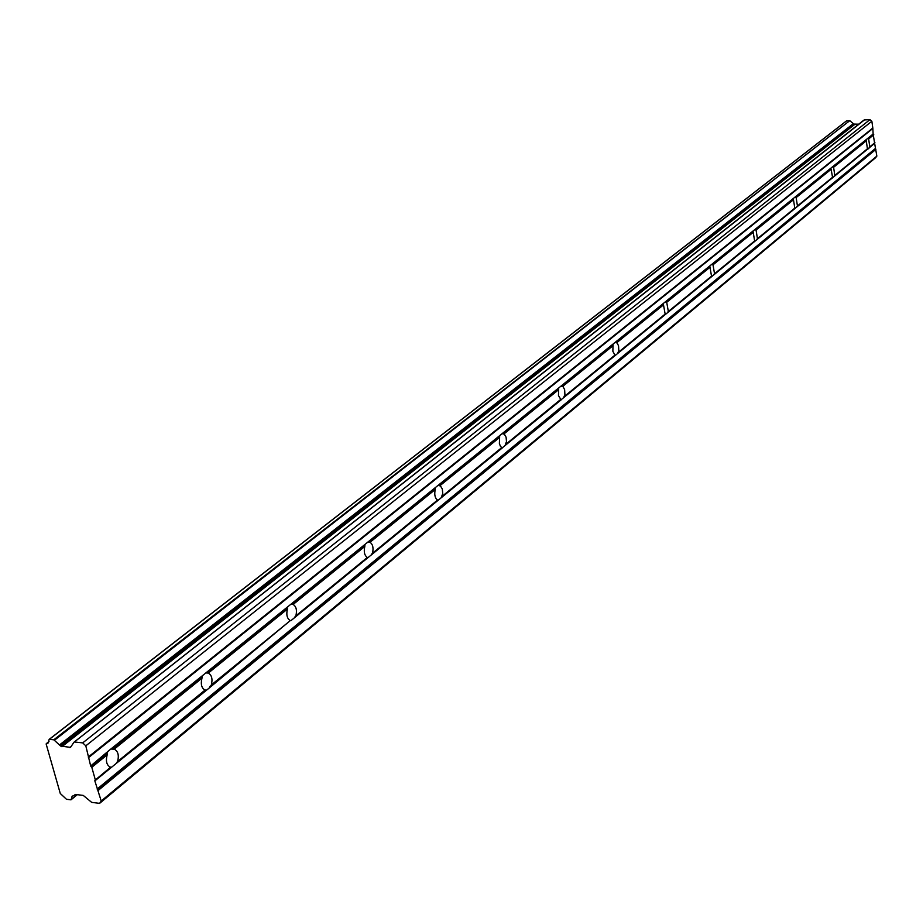 <?xml version="1.0" encoding="UTF-8"?>
<svg xmlns="http://www.w3.org/2000/svg" width="923" height="923" viewBox="0 0 923 923"><rect width="100%" height="100%" fill="white"/><g stroke="black" fill="none" stroke-linecap="round" stroke-linejoin="round"><path stroke-width="1.38" d="M77.013 794.645L70.852 799.814L66.456 799.272L60.272 793.48L46.173 744.1L48.042 743.084L49.161 739.369L53.799 739.785L59.73 745.196L853.406 123.613L59.418 745.011M204.744 689.966L205.956 690.081L115.629 763.932L207.871 689.112L290.399 620.51M111.545 749.095L114.198 749.188C118.04 751.103 119.182 755.21 117.59 761.533L205.033 690.069C201.549 688.131 200.522 684.174 201.964 678.197L202.275 675.809L109.41 750.18L90.673 765.952L91.077 766.609L107.056 753.687L107.564 752.303M290.964 620.579L290.18 620.498C287.03 618.514 286.107 614.706 287.411 609.088L287.641 606.873L202.275 675.809M73.99 795.522L75.328 794.438L73.99 795.522L75.398 794.449L83.243 795.407L91.689 802.375L99.615 803.356L101.218 801.002L94.85 780.916L111.671 767.175L110.575 767.267L94.907 780.316L110.818 767.313M95.288 779.75L91.804 767.301L107.149 754.887C105.545 761.256 106.687 765.375 110.575 767.267M107.149 754.887L107.056 753.687M111.671 767.175L115.629 763.932M291.045 620.556L867.482 149.214L866.109 139.696L287.641 606.873M853.406 123.613L853.948 124.097L60.641 746.061L70.506 747.376L73.99 742.219L864.413 119.932L869.962 119.644L871.854 121.259L872.823 128.032L873.135 134.02L866.109 139.696M867.77 149.203L874.589 143.077L876.85 156.125L875.454 157.868L99.615 803.356M832.661 177.908L830.896 168.124M794.865 208.586L793.284 198.503M754.702 241.422L753.018 231.027M711.598 276.658L709.787 265.951M665.229 314.581L663.256 303.517M615.18 355.505L612.86 351.328L613.057 344.071M561.011 399.786L558.461 395.552L558.703 387.96M502.193 447.874L500.474 446.42L499.378 443.582L499.678 435.633M438.102 500.278L437.537 500.081C434.929 498.062 434.168 494.543 435.241 489.513L435.356 487.575M364.977 544.42L364.804 546.485C363.627 551.792 364.458 555.45 367.319 557.457L294.183 617.937M211.344 684.912L290.307 620.614L211.344 684.912C212.775 678.993 211.759 675.048 208.298 673.075L205.852 672.925M853.948 124.097L858.713 124.19M73.932 795.58L72.132 796.203L71.175 799.422M94.85 780.916L94.907 780.316M91.804 767.301L91.077 766.609M74.74 742.034L82.701 742.888L85.804 745.83L90.673 765.952M60.641 746.061L59.73 745.196M49.38 739.311L846.403 121.028M846.668 120.821L849.771 120.671L53.799 739.785M54.388 740.292L849.771 120.671M850.129 120.936L853.198 123.532M864.413 119.932L74.232 742.08M873.135 134.02L874.589 143.077M101.218 801.002L876.85 156.125M98.253 790.4L875.881 149.399M872.823 128.032L88.816 756.583M85.804 745.83L871.854 121.259M82.701 742.888L869.962 119.644M61.887 746.707L854.767 124.386M874.923 142.661L869.789 146.861L868.647 138.946L873.793 134.793M210.398 685.927L209.521 687.162M117.59 761.533L116.586 762.606M867.47 138.6L868.647 138.946M869.789 146.861L869.247 147.449M833.815 176.743L867.274 149.064M832.35 166.959L833.596 167.305L834.819 175.439L834.254 176.051M796.411 207.317L832.142 177.77M794.841 197.257L796.145 197.603L797.449 205.967L796.861 206.602M756.364 240.061L794.611 208.448M754.679 229.689L756.052 230.035L757.448 238.665L756.837 239.322M713.387 275.204L754.426 241.295M711.575 264.497L713.018 264.832L714.529 273.739L713.894 274.419M667.144 313.012L711.298 276.542M665.183 301.959L666.718 302.294L668.344 311.478L667.675 312.193M617.256 353.809L664.883 314.478M615.133 342.387L617.118 343.01L618.548 345.813L618.814 350.659L617.822 352.944M563.261 397.951L614.799 355.413M560.953 386.137L563.076 386.737L564.622 389.621L564.922 394.652L563.861 397.04M504.639 445.878L561.265 399.751M502.135 433.648L504.396 434.225L506.081 437.167L506.496 441.517L505.285 444.909M440.767 498.097L502.424 447.84M438.033 485.417L440.467 485.971L442.302 488.982L442.752 493.505L441.459 497.082M370.919 555.208L437.583 500.254M367.908 542.043L370.008 542.274C372.846 544.305 373.677 547.95 372.5 553.223L371.657 554.123M290.872 604.265L293.133 604.461C296.26 606.457 297.183 610.253 295.879 615.837L294.991 616.783M208.298 673.075L287.411 609.088M114.198 749.188L201.964 678.197M867.389 148.822L834.819 175.439M833.596 167.305L866.247 140.896M832.258 177.539L797.449 205.967M796.145 197.603L831.023 169.382M794.715 208.206L757.448 238.665M756.052 230.035L793.399 199.818M754.518 241.053L714.529 273.739M713.018 264.832L753.11 232.411M711.368 276.312L668.344 311.478M666.718 302.294L709.856 267.393M664.941 314.258L618.514 352.194M616.749 342.698L663.302 305.04M614.833 355.193L564.588 396.255M562.672 386.437L613.068 345.675M560.607 399.509L506.046 444.101M503.97 433.925L558.68 389.668M501.72 447.632L442.255 496.216M439.983 485.671L499.62 437.444M437.537 500.081L372.5 553.223M370.008 542.274L435.241 489.513M367.319 557.457L295.879 615.837M293.133 604.461L364.804 546.485M46.438 743.615L48.988 741.63M875.223 148.626L97.123 789.05M868.843 148.107L874.485 143.48M88.377 757.76L872.385 128.862M71.175 746.442L69.756 747.561M97.526 789.707L875.442 149.018M287.261 608.061L207.04 672.89M364.643 545.528L291.968 604.253M435.056 488.613L368.912 542.078M499.424 436.602L438.956 485.463M558.484 388.871L502.989 433.718M612.849 344.937L561.761 386.218M663.083 304.336L615.883 342.491M709.625 266.724L665.887 302.075M752.88 231.765L712.233 264.624M793.169 199.206L755.302 229.815M830.792 168.805L795.43 197.384M866.016 140.342L832.904 167.098M873.343 134.412L867.989 138.738M88.435 757.16L872.489 128.447M201.837 677.09L112.848 749.015M71.083 799.756L77.29 794.68M437.571 500.231L438.298 500.243M111.533 767.198L109.86 767.013M368.139 557.573L367.342 557.538M46.265 743.673L49.011 741.538M49.161 739.369L846.506 120.89M73.99 742.219L863.859 120.128"/></g></svg>
